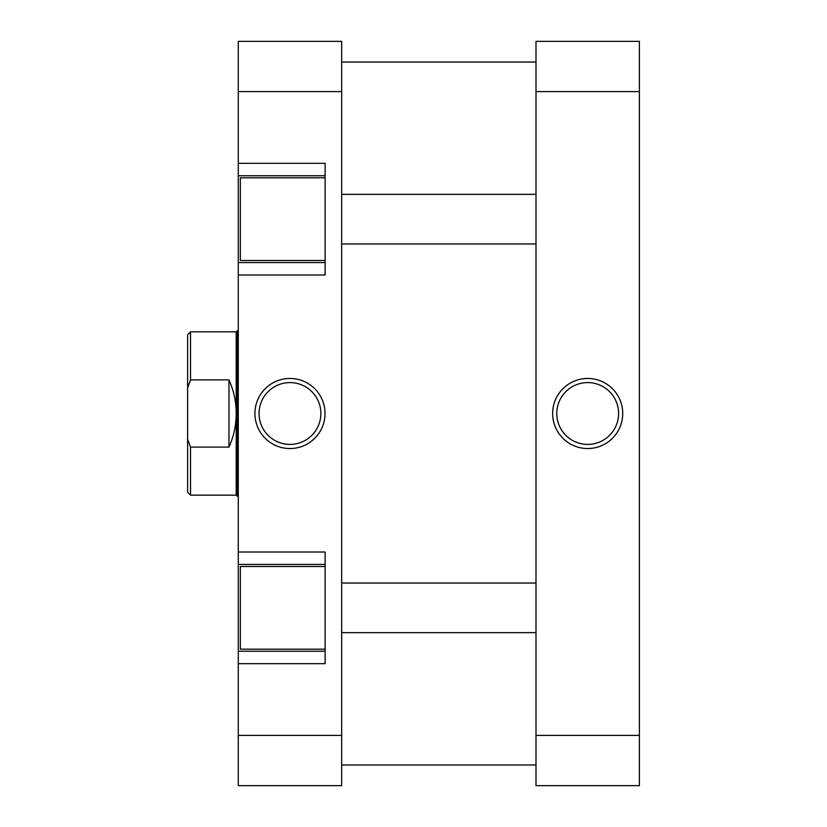<?xml version="1.0" encoding="UTF-8"?>
<svg xmlns="http://www.w3.org/2000/svg" width="827" height="827" viewBox="0 0 827 827"><rect width="100%" height="100%" fill="white"/><g stroke="black" fill="none" stroke-linecap="round" stroke-linejoin="round"><path stroke-width="1.24" d="M587.687 448.544A35.044 35.044 0 0 1 552.643 413.5A35.044 35.044 0 0 1 587.687 378.456A35.044 35.044 0 0 1 622.731 413.5A35.044 35.044 0 0 1 587.687 448.544M587.687 382.591A30.909 30.909 0 0 0 556.778 413.5A30.909 30.909 0 0 0 587.687 444.409A30.909 30.909 0 0 0 618.596 413.5A30.909 30.909 0 0 0 587.687 382.591M639.374 91.58L639.374 785.65L535.999 785.65L535.999 91.58L639.374 91.58L639.374 41.35L535.999 41.35L535.999 91.58M639.374 735.42L535.999 735.42M341.654 764.975L535.999 764.975M341.654 62.025L535.999 62.025M325.114 649.195L240.347 649.195L240.347 566.495L325.114 566.495M325.114 260.505L240.347 260.505L240.347 177.805L325.114 177.805M289.967 378.456A35.044 35.044 0 0 1 325.011 413.5A35.044 35.044 0 0 1 289.967 448.544A35.044 35.044 0 0 1 254.923 413.5A35.044 35.044 0 0 1 289.967 378.456M289.967 444.409A30.909 30.909 0 0 0 320.876 413.5A30.909 30.909 0 0 0 289.967 382.591A30.909 30.909 0 0 0 259.058 413.5A30.909 30.909 0 0 0 289.967 444.409M325.114 175.737L238.279 175.737L238.279 91.58L341.654 91.58L341.654 785.65L238.279 785.65L238.279 663.668L325.114 663.668L325.114 552.022L238.279 552.022L238.279 651.262L325.114 651.262M238.279 552.022L238.279 274.977L325.114 274.977L325.114 163.332L238.279 163.332M238.279 663.668L238.279 651.262M238.279 274.977L238.279 262.572L325.114 262.572M238.279 175.737L238.279 262.572M238.279 91.58L238.279 41.35L341.654 41.35L341.654 91.58M341.654 735.42L238.279 735.42M325.114 564.428L238.279 564.428M190.52 379.893L187.626 387.708L187.626 334.728L190.52 331.834L190.52 379.893L228.976 379.893L228.976 447.107L190.52 447.107L190.52 495.166L236.212 495.166L236.212 331.834L238.279 330.8M238.279 496.2L237.246 496.2L237.246 330.8M236.212 495.166L237.246 496.2M187.626 387.708L187.626 439.292L190.52 447.107M190.52 495.166L187.626 492.272L187.626 439.292M228.976 379.893C233.772 390.582 236.181 401.788 236.212 413.5C236.181 425.212 233.772 436.418 228.976 447.107M535.999 632.655L341.654 632.655M535.999 583.035L341.654 583.035M535.999 243.965L341.654 243.965M535.999 194.345L341.654 194.345M236.212 331.834L190.52 331.834"/></g></svg>
